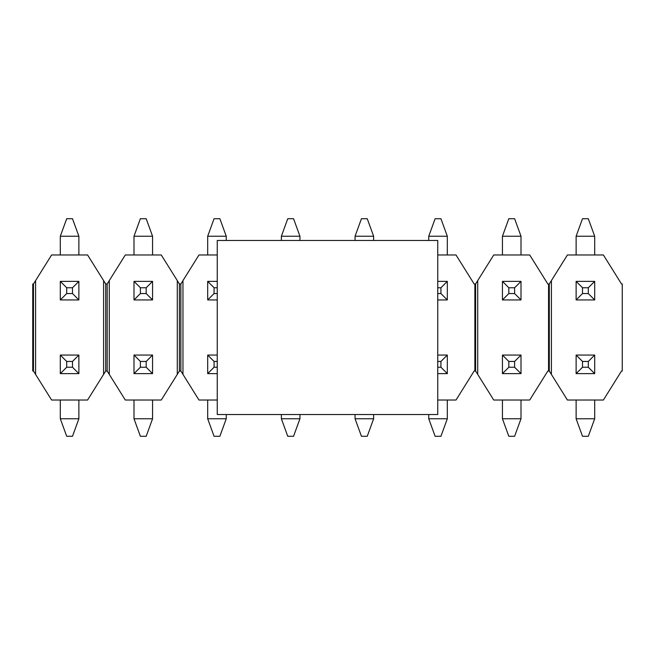 <?xml version="1.0" encoding="UTF-8"?>
<svg xmlns="http://www.w3.org/2000/svg" width="655" height="655" viewBox="0 0 655 655"><rect width="100%" height="100%" fill="white"/><g stroke="black" fill="none" stroke-linecap="round" stroke-linejoin="round"><path stroke-width="0.98" d="M217.255 281.372L207.684 281.372L207.684 299.941L217.255 299.941M226.253 236.242L207.684 236.242L214.07 218.713L219.867 218.713L226.253 236.242L226.253 240.467M207.684 236.242L207.684 254.975M207.684 299.941L214.07 293.555L214.07 287.758L207.684 281.372M214.07 293.555L217.255 293.555M217.255 287.758L214.07 287.758M133.997 373.628L152.566 373.628L152.566 355.059L133.997 355.059L133.997 373.628L140.383 367.242L146.18 367.242L152.566 373.628M133.997 418.758L152.566 418.758L146.18 436.287L140.383 436.287L133.997 418.758L133.997 400.025M152.566 418.758L152.566 400.025M152.566 355.059L146.18 361.445L146.18 367.242M146.18 361.445L140.383 361.445L133.997 355.059M140.383 361.445L140.383 367.242M217.255 355.059L207.684 355.059L207.684 373.628L217.255 373.628M207.684 418.758L226.253 418.758L219.867 436.287L214.07 436.287L207.684 418.758L207.684 400.025M226.253 418.758L226.253 414.533M217.255 361.445L214.07 361.445L207.684 355.059M214.07 361.445L214.07 367.242L207.684 373.628M214.07 367.242L217.255 367.242M281.372 418.758L299.941 418.758L293.555 436.287L287.758 436.287L281.372 418.758L281.372 414.533M299.941 418.758L299.941 414.533M78.878 281.372L60.309 281.372L60.309 299.941L78.878 299.941L78.878 281.372L72.492 287.758L66.695 287.758L60.309 281.372M78.878 236.242L60.309 236.242L66.695 218.713L72.492 218.713L78.878 236.242L78.878 254.975M60.309 236.242L60.309 254.975M60.309 299.941L66.695 293.555L66.695 287.758M66.695 293.555L72.492 293.555L78.878 299.941M72.492 293.555L72.492 287.758M152.566 281.372L133.997 281.372L133.997 299.941L152.566 299.941L152.566 281.372L146.18 287.758L140.383 287.758L133.997 281.372M152.566 236.242L133.997 236.242L140.383 218.713L146.18 218.713L152.566 236.242L152.566 254.975M133.997 236.242L133.997 254.975M133.997 299.941L140.383 293.555L140.383 287.758M140.383 293.555L146.18 293.555L152.566 299.941M146.18 293.555L146.18 287.758M299.941 236.242L281.372 236.242L287.758 218.713L293.555 218.713L299.941 236.242L299.941 240.467M281.372 236.242L281.372 240.467M60.309 373.628L78.878 373.628L78.878 355.059L60.309 355.059L60.309 373.628L66.695 367.242L72.492 367.242L78.878 373.628M60.309 418.758L78.878 418.758L72.492 436.287L66.695 436.287L60.309 418.758L60.309 400.025M78.878 418.758L78.878 400.025M78.878 355.059L72.492 361.445L72.492 367.242M72.492 361.445L66.695 361.445L60.309 355.059M66.695 361.445L66.695 367.242M217.255 240.467L217.255 414.533L437.745 414.533L437.745 240.467L217.255 240.467M373.628 236.242L355.059 236.242L361.445 218.713L367.242 218.713L373.628 236.242L373.628 240.467M355.059 236.242L355.059 240.467M355.059 418.758L373.628 418.758L367.242 436.287L361.445 436.287L355.059 418.758L355.059 414.533M373.628 418.758L373.628 414.533M437.745 299.941L447.316 299.941L447.316 281.372L437.745 281.372M447.316 236.242L428.747 236.242L435.133 218.713L440.93 218.713L447.316 236.242L447.316 254.975M428.747 236.242L428.747 240.467M437.745 293.555L440.93 293.555L447.316 299.941M440.93 293.555L440.93 287.758L447.316 281.372M440.93 287.758L437.745 287.758M551.404 280.594L567.418 254.975L603.394 254.975L621.521 283.983L622.25 283.983L622.25 371.017L621.521 371.017L603.394 400.025L567.418 400.025L551.404 374.406L551.404 280.594L549.291 283.983L548.562 283.983L548.562 371.017L547.834 371.017L529.707 400.025L493.731 400.025L475.604 371.017L474.875 371.017L474.875 283.983L474.146 283.983L456.019 254.975L437.745 254.975M474.875 283.983L475.604 283.983L493.731 254.975L529.707 254.975L547.834 283.983L548.562 283.983M477.716 280.594L477.716 374.406M437.745 400.025L456.019 400.025L474.146 371.017L474.875 371.017M217.255 400.025L198.981 400.025L180.854 371.017L179.396 371.017L161.269 400.025L125.293 400.025L107.166 371.017L105.709 371.017L87.582 400.025L51.606 400.025L35.591 374.406L35.591 280.594L51.606 254.975L87.582 254.975L103.596 280.594L103.596 374.406M217.255 254.975L198.981 254.975L182.966 280.594L182.966 374.406M177.284 374.406L177.284 280.594L161.269 254.975L125.293 254.975L109.279 280.594L109.279 374.406M35.591 374.406L33.479 371.017L32.75 371.017L32.75 283.983L33.479 283.983L33.479 371.017M35.591 280.594L33.479 283.983M109.279 280.594L107.166 283.983L105.709 283.983L103.596 280.594M107.166 283.983L107.166 371.017M105.709 283.983L105.709 371.017M177.284 280.594L179.396 283.983L179.396 371.017M182.966 280.594L180.854 283.983L179.396 283.983M180.854 283.983L180.854 371.017M475.604 283.983L475.604 371.017M551.404 374.406L549.291 371.017L548.562 371.017M549.291 283.983L549.291 371.017M437.745 373.628L447.316 373.628L447.316 355.059L437.745 355.059M428.747 418.758L447.316 418.758L440.93 436.287L435.133 436.287L428.747 418.758L428.747 414.533M447.316 418.758L447.316 400.025M447.316 355.059L440.93 361.445L440.93 367.242L447.316 373.628M440.93 361.445L437.745 361.445M437.745 367.242L440.93 367.242M521.003 281.372L502.434 281.372L502.434 299.941L521.003 299.941L521.003 281.372L514.617 287.758L508.82 287.758L502.434 281.372M521.003 236.242L502.434 236.242L508.82 218.713L514.617 218.713L521.003 236.242L521.003 254.975M502.434 236.242L502.434 254.975M502.434 299.941L508.82 293.555L508.82 287.758M508.82 293.555L514.617 293.555L521.003 299.941M514.617 293.555L514.617 287.758M502.434 373.628L521.003 373.628L521.003 355.059L502.434 355.059L502.434 373.628L508.82 367.242L514.617 367.242L521.003 373.628M502.434 418.758L521.003 418.758L514.617 436.287L508.82 436.287L502.434 418.758L502.434 400.025M521.003 418.758L521.003 400.025M521.003 355.059L514.617 361.445L514.617 367.242M514.617 361.445L508.82 361.445L502.434 355.059M508.82 361.445L508.82 367.242M594.691 281.372L576.122 281.372L576.122 299.941L594.691 299.941L594.691 281.372L588.305 287.758L582.508 287.758L576.122 281.372M594.691 236.242L576.122 236.242L582.508 218.713L588.305 218.713L594.691 236.242L594.691 254.975M576.122 236.242L576.122 254.975M576.122 299.941L582.508 293.555L582.508 287.758M582.508 293.555L588.305 293.555L594.691 299.941M588.305 293.555L588.305 287.758M576.122 373.628L594.691 373.628L594.691 355.059L576.122 355.059L576.122 373.628L582.508 367.242L588.305 367.242L594.691 373.628M576.122 418.758L594.691 418.758L588.305 436.287L582.508 436.287L576.122 418.758L576.122 400.025M594.691 418.758L594.691 400.025M594.691 355.059L588.305 361.445L588.305 367.242M588.305 361.445L582.508 361.445L576.122 355.059M582.508 361.445L582.508 367.242"/></g></svg>
